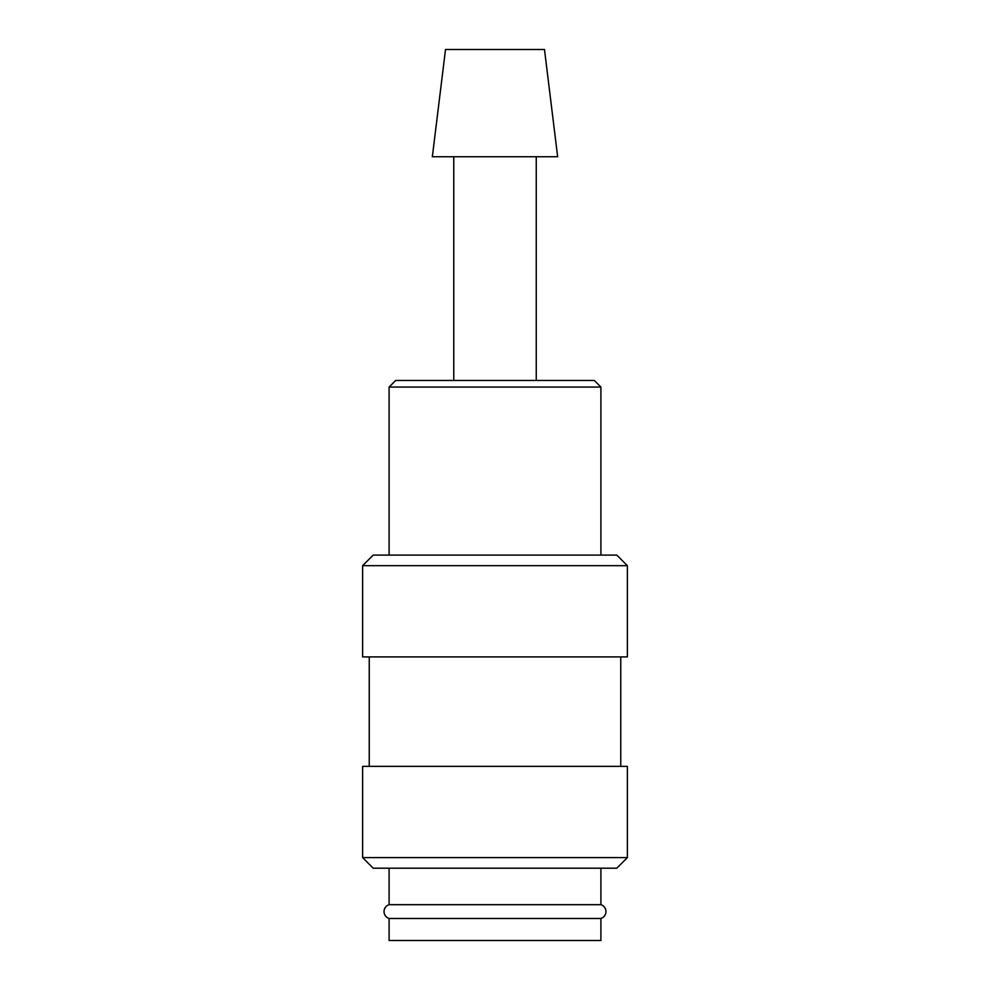<?xml version="1.0" encoding="UTF-8"?>
<svg xmlns="http://www.w3.org/2000/svg" width="990" height="990" viewBox="0 0 990 990"><rect width="100%" height="100%" fill="white"/><g stroke="black" fill="none" stroke-linecap="round" stroke-linejoin="round"><path stroke-width="1.49" d="M389.095 868.205L389.095 904.687A7.227 7.227 0 0 0 389.095 918.473L389.095 940.5L600.905 940.5L600.905 918.473L389.095 918.473M600.905 918.473A7.227 7.227 0 0 0 600.905 904.687L600.905 868.205M627.375 565.674L616.782 555.081L373.218 555.081L362.625 565.674L362.625 656.902L627.375 656.902L627.375 565.674L362.625 565.674M620.755 766.371L620.755 656.902M369.245 656.902L369.245 766.371M627.375 857.612L627.375 766.371L362.625 766.371L362.625 857.612L373.218 868.205L616.782 868.205L627.375 857.612L362.625 857.612M557.655 156.729L544.488 49.5L445.512 49.5L432.345 156.729L557.655 156.729M536.246 380.445L536.246 156.729M453.754 156.729L453.754 380.445M600.905 555.081L600.905 387.065L594.285 380.445L395.715 380.445L389.095 387.065L389.095 555.081M389.095 904.687L600.905 904.687M389.095 387.065L600.905 387.065"/></g></svg>
